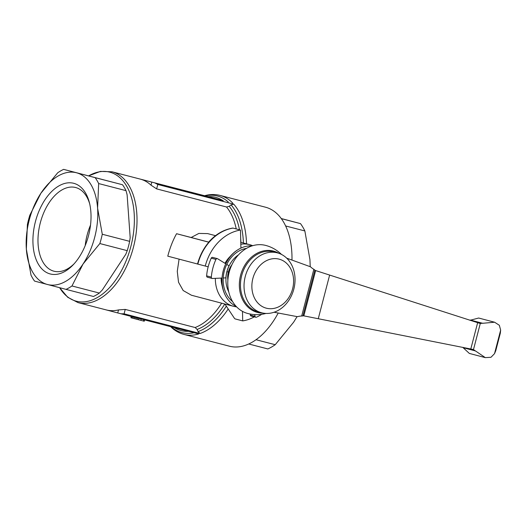 <?xml version="1.0" encoding="UTF-8"?>
<svg xmlns="http://www.w3.org/2000/svg" width="527" height="527" viewBox="0 0 527 527"><rect width="100%" height="100%" fill="white"/><g stroke="black" fill="none" stroke-linecap="round" stroke-linejoin="round"><path stroke-width="0.79" d="M278.216 313.031A71.804 42.101 104.5 0 1 229.429 346.199L183.995 334.428A71.804 42.101 104.5 0 1 183.903 334.401C178.87 333.051 174.397 330.422 170.491 326.509M200.043 333.505L124.089 313.828L125.242 309.415L195.135 327.524L197.144 329.434L198.04 331.615L200.043 333.505A71.804 42.101 104.5 0 0 228.198 308.967M124.28 313.842L120.716 313.763M106.223 309.909A67.581 39.624 -75.5 0 0 106.302 309.929A67.581 39.624 -75.5 0 0 118.522 309.916L117.738 312.939L198.732 333.934A71.804 42.101 104.5 0 1 183.995 334.428L183.897 334.401M156.631 188.89L157.784 184.476L233.738 204.16L231.057 204.845L229.212 206.314L226.531 207.006L156.631 188.89L151.018 185.168A67.581 39.624 -75.5 0 0 140.287 179.114L204.562 195.721M232.796 203.145A71.804 42.101 104.5 0 0 220.102 195.438A71.804 42.101 104.5 0 0 220.016 195.412L220.016 195.412C214.996 194.14 209.845 194.239 204.555 195.721L207.954 196.624A68.82 40.355 104.5 0 1 215.642 197.362A68.82 40.355 104.5 0 1 222.697 200.504L140.287 179.114A67.581 39.624 -75.5 0 0 140.208 179.094L112.047 171.795A67.581 39.624 104.5 0 1 112.126 171.822A67.581 39.624 104.5 0 1 133.417 247.295A67.581 39.624 104.5 0 1 78.141 302.63L78.141 302.63A67.581 39.624 104.5 0 1 78.055 302.61L106.302 309.929M154.806 182.889L157.955 184.555M220.016 195.412L265.45 207.19A71.804 42.101 104.5 0 1 291.984 260.075M176.565 233.711L208.824 242.203A46.29 37.496 104.7 0 0 197.546 264.001L167.777 256.168C169.938 247.855 172.863 240.371 176.565 233.711L191.149 237.493L198.863 233.428L207.645 233.599L215.517 235.668M88.661 175.86A66.652 39.084 104.5 0 1 109.827 172.177A66.652 39.084 104.5 0 1 130.821 246.623A66.652 39.084 104.5 0 1 76.224 301.18A66.652 39.084 104.5 0 1 59.656 287.702L67.713 297.274L78.049 302.61M118.522 309.916L125.242 309.415M85.209 245.589A43.221 25.342 104.5 0 1 87.139 235.055A43.221 25.342 104.5 0 1 90.519 225.095M74.103 263.816A43.221 25.342 104.5 0 1 53.958 271.207A43.221 25.342 104.5 0 1 40.289 222.914A43.221 25.342 104.5 0 1 75.644 187.526A43.221 25.342 104.5 0 1 89.669 203.771M88.529 235.615A46.824 27.457 104.5 0 1 73.108 264.89A46.824 27.457 104.5 0 1 41.172 268.131A46.824 27.457 104.5 0 1 35.421 221.65A46.824 27.457 104.5 0 1 63.036 183.976A46.824 27.457 104.5 0 1 89.32 202.342A46.824 27.457 104.5 0 1 88.529 235.615M207.631 196.538L223.244 200.642M106.263 309.922L117.738 312.939M151.809 182.144L151.018 185.168M133.245 316.964L132.909 318.262L140.828 320.337L144.246 321.22L144.589 319.902M131.236 316.444L130.907 317.728L132.909 318.262M134.569 317.307L134.227 318.604M136.124 317.709L135.782 319.013M143.818 319.705L143.476 321.022M137.448 318.051L137.106 319.362M215.345 278.355A31.864 25.81 104.7 0 0 233.487 306.292L191.433 295.232L183.179 290.529L178.528 282.241L177.276 271.346L179.081 259.146M233.487 306.292A31.864 25.81 104.7 0 0 236.61 306.866M240.918 248.098L240.477 230.049L233.066 228.099A2.859 1.581 -99.1 0 0 232.684 228.072C223.527 229.66 215.51 234.35 208.646 242.15M197.309 263.968L197.315 263.941A45.75 37.061 104.7 0 0 197.309 263.968L208.172 266.814A43.642 35.355 104.7 0 0 206.624 275.865A1.41 1.14 104.7 0 0 207.421 277.215L212.131 278.454A1.41 1.14 -75.3 0 1 211.334 277.103A43.642 35.355 -75.3 0 1 212.882 268.059A43.642 35.355 -75.3 0 1 215.945 259.403A1.41 1.14 -75.3 0 1 217.559 258.717L225.74 263.757M191.149 237.493L208.685 242.104M252.703 245.701A31.864 25.81 104.7 0 0 249.699 244.66A31.864 25.81 104.7 0 0 240.826 244.245M242.479 311.371L242.716 320.903L235.305 318.96A2.859 1.581 80.9 0 1 234.291 318.104L224.904 304.033M231.893 264.771A16.897 13.682 104.7 0 0 228.349 272.044A16.897 13.682 104.7 0 0 227.881 280.035M229.64 270.628A16.897 13.682 104.7 0 0 229.146 272.255A16.897 13.682 104.7 0 0 228.797 273.816M250.094 314.026L250.318 315.12A1.41 1.14 104.7 0 0 251.089 316.022L255.799 317.261A1.41 1.14 -75.3 0 1 255.028 316.358L254.673 314.599M221.142 278.091A25.803 20.902 104.7 0 0 222.203 286.128M212.849 257.479A1.41 1.14 104.7 0 0 211.235 258.164A43.642 35.355 104.7 0 0 208.165 266.82M229.956 256.662A25.803 20.902 104.7 0 0 224.983 263.296M226.762 264.389L229.041 265.792A25.803 20.902 104.7 0 0 226.867 271.682A25.803 20.902 104.7 0 0 225.899 277.881L223.217 277.999M238.487 254.877A25.803 20.902 104.7 0 0 226.946 271.701A25.803 20.902 104.7 0 0 228.751 291.879M222.019 278.052L212.407 278.487A1.41 1.14 -75.3 0 1 212.131 278.454M261.728 314.309A43.642 35.355 -75.3 0 1 256.458 317.201A1.41 1.14 -75.3 0 1 255.799 317.261M240.477 230.049A46.356 37.549 104.7 0 0 205.247 266.056M226.953 271.682L228.349 272.044M242.716 320.903A46.356 37.549 104.7 0 0 254.317 316.872M302.873 315.89L301.681 316.035A23.109 18.722 104.7 0 0 297.465 316.687L274.06 312.241M278.75 253.27A31.699 25.678 104.7 0 0 273.427 251.076A31.699 25.678 104.7 0 0 240.589 275.305A31.699 25.678 104.7 0 0 257.453 312.419A31.699 25.678 104.7 0 0 263.013 313.091M247.888 313.525A35.197 28.511 -75.3 0 1 247.809 313.506A35.197 28.511 -75.3 0 1 229.179 272.261A35.197 28.511 -75.3 0 1 265.634 245.404A35.197 28.511 -75.3 0 1 265.713 245.424A35.197 35.197 0 0 1 281.504 254.436A35.197 35.197 0 0 0 265.713 245.424M273.776 251.913A30.974 25.092 104.7 0 0 241.682 275.595A30.974 25.092 104.7 0 0 258.085 311.839L261.655 312.781A30.974 25.092 104.7 0 0 293.822 289.119A30.974 25.092 104.7 0 0 277.413 252.874A30.974 25.092 104.7 0 0 245.246 276.53A30.974 25.092 104.7 0 0 261.655 312.781M252.861 278.519A25.342 20.527 104.7 0 0 266.339 308.19A25.342 20.527 104.7 0 0 292.604 288.816A25.342 20.527 104.7 0 0 279.119 259.146A25.342 20.527 104.7 0 0 252.861 278.519M286.708 258.158L310.462 266.781A29.071 23.55 104.7 0 0 313.848 269.323L314.863 270.048L302.913 315.936M314.797 270.298L480.275 323.525L473.496 349.533L302.972 315.693M470.315 320.034L482.666 323.282L494.609 322.221L478.648 318.025L469.992 320.317M480.077 323.499L482.936 323.176M494.609 322.221L499.339 325.278L500.65 330.113L500.314 333.229L495.742 350.771L494.517 353.663L490.98 357.286L485.301 357.629L475.492 350.942L463.128 347.688L469.333 353.426L485.301 357.629M500.65 330.113L494.517 353.663M475.657 351.134L473.318 349.46M463.016 347.346L463.128 347.688M315.633 270.575L303.835 315.851M252.104 245.878A31.699 25.678 104.7 0 0 237.532 249.989L237.532 249.989A31.699 25.678 104.7 0 0 225.516 295.667L225.516 295.667A31.699 25.678 104.7 0 0 236.182 306.411M248.698 343.986L267.835 348.946A71.573 41.969 -75.5 0 0 275.226 344.704L256.01 339.724M285.641 225.964L304.856 230.945A71.573 41.969 -75.5 0 0 302.794 227.084A71.573 41.969 -75.5 0 0 300.489 223.606L281.346 218.646M304.856 230.945L309.929 259.561L310.225 266.695M281.266 218.54L300.489 223.606M297.083 316.615L293.605 322.234L275.226 344.704M26.35 249.106A57.72 33.847 104.5 0 1 29.242 220.022A57.72 33.847 104.5 0 1 40.902 193.244A57.72 33.847 104.5 0 1 76.52 172.777A57.72 33.847 104.5 0 1 97.594 208.158A57.72 33.847 104.5 0 1 94.708 237.242A57.72 33.847 104.5 0 1 83.049 264.02A57.72 33.847 104.5 0 1 47.423 284.494A57.72 33.847 104.5 0 1 26.35 249.106L31.034 275.199A64.057 37.562 -75.5 0 0 34.538 281.089L66.04 289.376A64.057 37.562 -75.5 0 0 71.975 285.97L83.049 264.02L99.853 243.553A64.057 37.562 -75.5 0 0 101.171 238.929A64.057 37.562 -75.5 0 0 102.278 234.251L97.594 208.158L98.654 183.554A64.057 37.562 -75.5 0 0 95.143 177.658L63.642 169.371A64.057 37.562 -75.5 0 0 57.706 172.784L40.902 193.244L29.828 215.194A64.057 37.562 -75.5 0 0 28.517 219.818A64.057 37.562 -75.5 0 0 27.404 224.495L26.35 249.106M102.278 234.251L129.662 241.346A64.057 37.562 104.5 0 1 128.548 246.03A64.057 37.562 104.5 0 1 127.238 250.654L99.853 243.553M63.642 169.371L122.527 184.753A64.057 37.562 104.5 0 1 126.032 190.649L127.119 194.832L130.176 237.578L129.662 241.346M126.032 190.649L98.654 183.554M95.143 177.658L122.527 184.753M71.975 285.97L99.359 293.065A64.057 37.562 104.5 0 1 93.424 296.477L66.04 289.376M127.238 250.654L125.848 254.185L102.343 289.942L99.359 293.065M194.127 332.741A70.565 41.376 104.5 0 1 181.874 332.596A70.565 41.376 104.5 0 1 171.268 326.819M226.327 306.167A70.565 41.376 104.5 0 1 198.04 331.615M233.738 204.16A71.804 42.101 104.5 0 1 246.531 243.823M205.181 195.886A70.565 41.376 104.5 0 1 217.447 196.024A70.565 41.376 104.5 0 1 228.217 201.946M226.531 207.006A67.581 39.624 104.5 0 1 236.234 228.929M224.779 304A68.82 40.355 104.5 0 1 197.144 329.434M221.65 303.177A67.581 39.624 104.5 0 1 195.135 327.524M188.547 331.299A68.82 40.355 104.5 0 1 180.945 330.554A68.82 40.355 104.5 0 1 174.101 327.55M138.884 318.427L138.542 319.737M141.17 319.019L140.828 320.337M132.172 316.687L131.836 317.979M231.057 204.845A70.565 41.376 104.5 0 1 243.402 243M229.212 206.314A68.82 40.355 104.5 0 1 239.489 229.785M240.687 238.573A68.82 40.355 104.5 0 1 240.918 242.348M233.066 228.099A46.356 37.549 104.7 0 0 197.836 264.106M211.235 258.164L215.945 259.403M250.318 315.12L255.028 316.358M206.624 275.865L211.334 277.103M246.517 248.362A29.163 23.623 104.7 0 0 224.318 271.023A29.163 23.623 104.7 0 0 232.539 301.503M313.848 269.323L301.681 316.035M329.632 275.087L318.268 318.71M477.614 322.82L470.835 348.848M240.78 242.315L249.699 244.66M212.598 257.367L217.308 258.605M247.809 313.506A35.197 35.197 0 0 0 265.983 313.433A35.197 35.197 0 0 1 247.809 313.506M273.849 251.932L277.413 252.874M225.378 263.533A35.197 35.197 0 0 1 237.532 249.989C223.501 258.619 217.546 281.247 225.516 295.667A35.197 35.197 0 0 1 221.59 278.072M112.047 171.795L100.387 171.407L88.648 175.853"/></g></svg>
